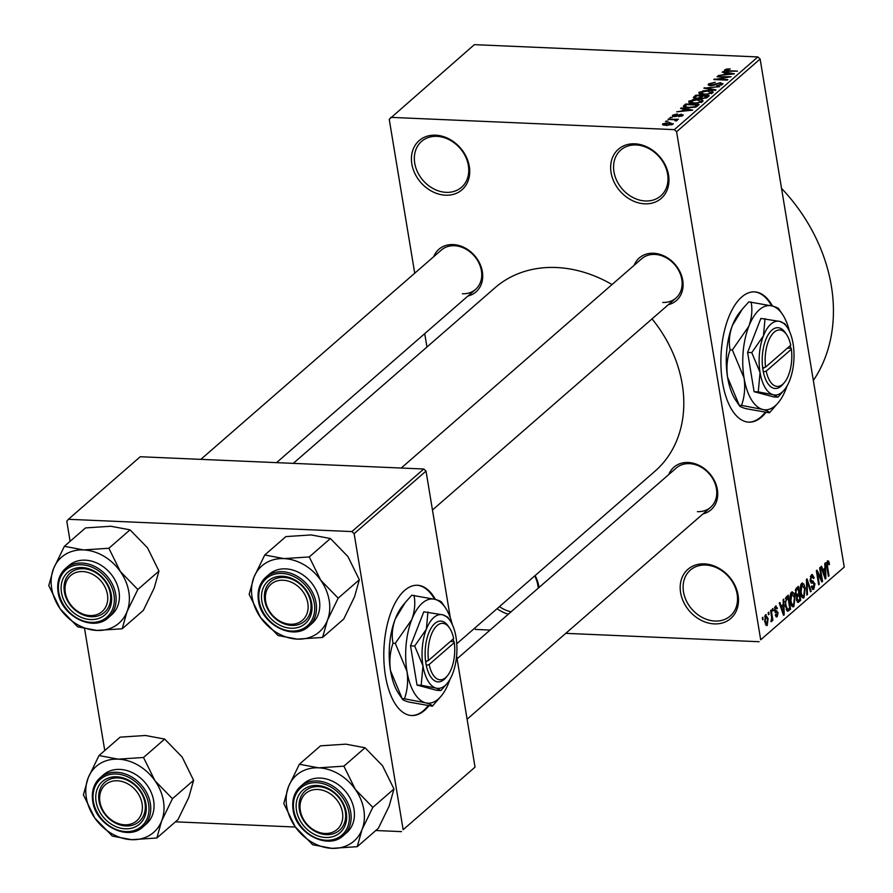<?xml version="1.0" encoding="UTF-8"?>
<svg xmlns="http://www.w3.org/2000/svg" width="893" height="893" viewBox="0 0 893 893"><rect width="100%" height="100%" fill="white"/><g stroke="black" fill="none" stroke-linecap="round" stroke-linejoin="round"><path stroke-width="1.34" d="M435.617 135.189A32.594 26.254 49 0 1 469.316 166.444A32.594 26.254 49 0 1 445.551 195.199A32.594 26.254 49 0 1 411.84 163.955A32.594 26.254 49 0 1 435.617 135.189M446.187 192.352A30.429 24.513 -131 0 0 461.525 187.296A30.429 24.513 -131 0 0 465.465 156.465A30.429 24.513 -131 0 0 436.911 136.35A30.429 24.513 -131 0 0 421.574 141.395A30.429 24.513 -131 0 0 417.634 172.226A30.429 24.513 -131 0 0 446.187 192.352M535.108 575.572A32.594 26.254 49 0 1 539.004 587.494M538.222 588.174A30.429 24.513 -131 0 0 534.706 575.918M704.376 563.885A32.594 26.254 49 0 1 738.076 595.129A32.594 26.254 49 0 1 714.311 623.894A32.594 26.254 49 0 1 680.611 592.639A32.594 26.254 49 0 1 704.376 563.885M714.958 621.048A30.429 24.513 -131 0 0 730.295 615.991A30.429 24.513 -131 0 0 734.236 585.161A30.429 24.513 -131 0 0 705.682 565.035A30.429 24.513 -131 0 0 690.345 570.091A30.429 24.513 -131 0 0 686.404 600.922A30.429 24.513 -131 0 0 714.958 621.048M634.834 143.818A32.594 26.254 49 0 1 668.544 175.061A32.594 26.254 49 0 1 644.768 203.827A32.594 26.254 49 0 1 611.069 172.583A32.594 26.254 49 0 1 634.834 143.818M645.416 200.981A30.429 24.513 -131 0 0 660.753 195.924A30.429 24.513 -131 0 0 664.693 165.093A30.429 24.513 -131 0 0 636.14 144.967A30.429 24.513 -131 0 0 620.802 150.024A30.429 24.513 -131 0 0 616.862 180.855A30.429 24.513 -131 0 0 645.416 200.981M435.449 599.46A65.2 30.686 92.5 0 0 417.399 585.261A65.2 30.686 92.5 0 0 404.652 590.396A65.2 30.686 92.5 0 0 384.012 662.695A65.2 30.686 92.5 0 0 411.762 715.539A65.2 30.686 92.5 0 0 424.521 710.415A65.2 30.686 92.5 0 0 428.796 705.905M411.383 715.516A65.2 30.686 92.5 0 0 423.751 710.381A65.2 30.686 92.5 0 0 428.093 705.794M772.523 306.076A65.2 30.686 92.5 0 0 754.485 291.877A65.2 30.686 92.5 0 0 741.726 297.012A65.2 30.686 92.5 0 0 721.086 369.3A65.2 30.686 92.5 0 0 748.836 422.155A65.2 30.686 92.5 0 0 761.595 417.02A65.2 30.686 92.5 0 0 765.87 412.521M748.457 422.132A65.2 30.686 92.5 0 0 760.836 416.986A65.2 30.686 92.5 0 0 765.178 412.399M668.745 474.574A28.252 22.76 49 0 1 688.168 462.496A28.252 22.76 49 0 1 716.61 486.216A28.252 22.76 49 0 1 702.992 513.91M697.411 511.656A26.076 21.008 -131 0 0 710.56 507.324A26.076 21.008 -131 0 0 713.942 480.892A26.076 21.008 -131 0 0 689.463 463.646A26.076 21.008 -131 0 0 676.314 467.977L457.093 658.788M433.73 256.659A28.252 22.76 49 0 1 453.153 244.582A28.252 22.76 49 0 1 481.595 268.313A28.252 22.76 49 0 1 467.977 296.007M462.395 293.741A26.076 21.008 -131 0 0 475.545 289.41A26.076 21.008 -131 0 0 478.927 262.988A26.076 21.008 -131 0 0 454.459 245.731A26.076 21.008 -131 0 0 441.309 250.073L200.847 459.359M634.108 265.344A28.252 22.76 49 0 1 653.531 253.255A28.252 22.76 49 0 1 681.973 276.986A28.252 22.76 49 0 1 668.355 304.68M662.773 302.426A26.076 21.008 -131 0 0 675.923 298.095A26.076 21.008 -131 0 0 679.305 271.662A26.076 21.008 -131 0 0 654.826 254.416A26.076 21.008 -131 0 0 641.676 258.747L401.225 468.032M293.284 463.367L495.057 287.736A121.705 98.029 49 0 1 556.417 267.52A121.705 98.029 49 0 1 612.029 284.554M390.821 117.363L674.338 129.641L757.878 56.929L474.362 44.65L389.236 119.282L414.72 273.213M424.722 333.647L426.943 347.031M765.491 614.808L768.092 618.592L767.243 625.357L764.665 621.695L765.491 614.808L766.138 614.551M765.971 625.301L766.607 625.625M770.603 610.578L771.217 610.042L772.903 620.222L772.289 620.758L772.021 619.139L771.585 621.584L770.905 621.55L771.708 618.034L770.603 610.578M775.425 606.168L777.468 608.133L776.888 608.847L775.626 607.664L775.046 609.975L778.104 612.576L777.2 616.695L775.28 615.031L775.872 614.317L776.932 615.266L777.524 613.324L774.477 610.767L775.425 606.168L776.117 605.867M774.644 607.407L776.05 607.474L774.577 607.62M774.465 610.712L776.832 610.723M775.894 616.639L777.2 616.695L776.497 616.996M775.37 615.389L776.932 615.266M777.189 612.654L775.649 612.754M787.637 611.292L785.282 605.889L786.454 596.781L788.262 595.207L790.584 609.205L787.715 611.303M797.237 601.971L798.822 602.038L796.534 599.996L796.712 596.479L795.306 593.778L796.511 588.029L798.42 586.366L800.742 600.364L797.951 602.462M806.424 579.401L807.026 578.865L811.179 591.278L810.543 591.836L807.038 580.74L807.451 594.526L806.803 595.084L806.424 579.401M819.618 567.915L820.232 567.379L822.553 581.376L821.895 581.957L817.43 572.993L819.283 584.223L818.669 584.759L816.347 570.761L817.017 570.18L821.471 579.122L819.618 567.915M827.331 560.994L828.57 561.05L829.497 564.108L828.905 564.822L827.677 562.568L827.186 564.197L828.994 575.773L828.38 576.309L826.806 566.798L827.431 560.904L828.57 561.05L827.431 560.904M826.661 562.4L827.956 562.456L826.628 562.523M757.878 56.929L760.122 59.016L676.581 131.729L760.691 639.801L844.231 567.088L760.691 639.801M760.122 59.016L844.231 567.088M824.797 563.405L825.445 562.847L825.88 578.485L825.232 579.044L820.935 566.765L821.582 566.195L822.81 569.913L824.953 568.06L824.797 563.405M810.275 581.466L812.697 581.376L814.974 583.799L813.847 589.168L811.29 586.601L811.882 585.886L813.556 587.549L813.914 583.029L811.592 583.151L810.107 580.64L811.357 574.902L812.295 574.489L814.182 577.838L813.601 578.564L811.57 576.577L810.721 580.07L813.367 581.298M810.442 576.231L812.228 576.309L810.331 576.532M812.217 589.101L813.847 589.168L812.987 589.536M811.57 587.75L813.556 587.549M813.914 583.029L811 582.872M802.338 597.629L804.035 597.707C802.193 598.265 800.999 596.557 800.463 592.584L800.24 587.014L801.657 583.341L803.8 583.989L805.196 588.264L804.035 597.707L803.187 598.053M801.657 583.341L802.517 582.984M792.18 606.47L793.877 606.548C792.035 607.106 790.841 605.398 790.305 601.424L790.082 595.854L791.499 592.182L793.643 592.829L795.049 597.104L793.877 606.548L793.029 606.894M791.499 592.182L792.359 591.825M783.116 599.683L783.764 599.125L784.199 614.764L783.552 615.333L779.254 603.043L779.902 602.485L781.129 606.202L783.273 604.338L783.116 599.683M772.367 609.037L772.992 608.501L772.702 611.035L772.367 609.037M768.136 612.732L768.75 612.185L769.085 614.194L768.46 614.73L768.136 612.732M762.298 617.8L762.923 617.264L762.633 619.798L762.298 617.8M474.44 628.371L475.589 629.442L490.09 630.067M565.771 633.349L759.106 641.721M665.564 121.515L668.098 121.057L665.564 121.515M669.806 117.831L672.34 117.374L669.806 117.831M680.555 108.477L681.203 107.908L692.734 110.129L676.693 111.826L681.884 110.978L684.027 109.113L680.555 108.477M692.678 99.681L697.88 99.357C701.82 99.402 703.371 100.195 702.545 101.735L693.281 103.51L689.072 102.773L688.793 101.143L692.767 100.217M703.025 100.853L702.545 101.735M689.072 102.773L688.793 101.143L689.061 102.762M702.836 90.852L708.037 90.517C711.978 90.561 713.529 91.354 712.703 92.894L703.438 94.669L699.23 93.932L698.951 92.303L702.914 91.376M713.183 92.012L712.703 92.894M699.23 93.932L698.951 92.303L699.219 93.921M710.158 83.975L711.208 85.17L720.606 82.669L722.515 84.355L716.655 85.806L720.93 84.31L719.937 83.205L718.385 83.317L714.746 85.025L710.616 85.706L708.651 83.864L715.226 82.268L710.158 83.975L709.946 85.65M722.995 83.54L722.515 84.355M721.075 85.181L721.298 83.708L721.511 84.991M708.116 84.779L708.651 83.864L708.908 85.427M722.236 72.199L722.884 71.63L734.414 73.851L718.374 75.548L723.564 74.699L725.708 72.835L722.236 72.199M726.645 69.062L730.24 68.884L726.266 69.955L726.612 70.58L737.529 71.139L727.806 71.284L724.725 69.866L726.645 69.062L726.746 69.687M726.266 69.955L726.712 71.217M724.39 70.458L724.725 69.866L724.893 70.904M717.057 76.709L731.077 76.742L717.068 79.12L727.817 79.589L727.192 80.124L713.786 79.544L727.784 77.166L717.057 76.709M703.863 88.184L719.713 86.643L705.771 87.96L715.985 89.892L715.338 90.45L703.863 88.184M693.939 96.824L695.859 95.149L709.265 95.73L707.345 97.404L702.278 98.732L700.134 98.029L696.004 98.632L693.325 97.772L693.939 96.824L694.207 98.375M683.893 105.564L685.701 103.99L699.119 104.57L696.16 106.914L688.336 107.897L683.279 106.58L683.893 105.564L684.172 107.283M672.92 116.347L672.719 115.13L677.363 113.958L674.07 115.23L674.751 116.023L681.459 114.215L682.844 115.554L678.624 116.67L681.426 115.51L681.035 114.762L674.371 116.57L672.719 115.13L672.306 115.833M674.07 115.23L674.84 116.581M683.245 114.873L682.844 115.554M681.549 116.257L681.035 114.762M668.042 119.361L678.412 119.249L676.235 119.718L677.229 120.432L676.124 120.923L674.907 120.711L675.521 120.332L674.974 119.774L668.042 119.361M675.61 120.834L674.974 119.774M662.997 124.987L662.785 123.77L669.56 122.497L672.887 124.216L666.223 125.5L662.785 123.77L662.427 124.44M673.244 123.558L672.887 124.216M423.773 469.015L140.257 456.736L68.381 519.302L351.887 531.581L423.773 469.015L426.017 471.091L354.141 533.668L403.145 829.709L475.031 767.143L403.145 829.709M426.017 471.091L450.295 617.733M456.613 655.897L475.031 767.143M175.43 821.828L295.393 827.03M375.808 830.512L401.56 831.629M68.381 519.302L66.796 521.222L70.123 541.314M84.612 628.851L104.76 750.544M354.141 533.668L351.887 531.581M652.035 318.89A121.705 98.029 49 0 1 654.859 471.337L456.769 643.764M508.351 614.172A32.594 26.254 49 0 1 497.077 608.68M676.581 131.729L674.338 129.641M781.542 188.378A160.818 129.541 49 0 1 813.344 380.507M499.421 606.626A30.429 24.513 -131 0 0 511.075 611.805M722.995 72.333L722.884 71.63M725.909 74.086L725.708 72.835M730.385 73.751L727.069 73.081L725.339 74.577L732.64 74.108L730.385 73.751M717.771 76.731L717.671 76.162M717.157 79.689L717.068 79.12M714.556 79.577L714.456 78.975M720.707 83.306L720.606 82.669M704.577 88.329L704.465 87.659M705.872 88.586L705.771 87.96M708.138 91.097L708.037 90.517M711.274 93.698L711.498 92.158L711.721 93.508M707.468 94.558L711.141 92.839L707.401 91.053L700.525 92.359L700.391 94.323M704.186 94.691L704.097 94.133L707.39 94.044M700.525 92.359L704.097 94.133M696.071 96.399L695.859 95.149M707.289 97.449L707.089 96.198L703.081 96.031L701.396 97.605L701.53 98.677M702.769 98.743L707.089 96.198M701.396 97.605L702.679 98.185M701.574 98.677L701.44 97.884M701.719 97.214L701.507 95.964L696.808 95.752L695.022 97.46L695.189 98.565L695.055 97.672M700.514 98.397L700.291 97.024L701.507 95.964M696.696 98.643L700.291 97.024M695.022 97.46L696.607 98.085M697.98 99.927L697.88 99.357M701.128 102.539L701.34 100.998L701.563 102.349M697.321 103.398L700.983 101.679L697.243 99.893L690.367 101.199L690.233 103.153M694.028 103.532L693.939 102.974L697.232 102.874M690.367 101.199L693.939 102.974M685.913 105.24L685.701 103.99M697.132 106.289L696.931 105.039L686.65 104.593L684.976 106.423L685.165 107.551M696.004 106.993L695.837 105.999L696.931 105.039M694.787 107.394L695.837 105.999M689.061 107.919L688.972 107.361L694.687 106.747M686.058 107.707L685.936 107.004L688.972 107.361M685.545 105.564L685.936 107.004M681.314 108.611L681.203 107.908M684.228 110.364L684.027 109.113M688.704 110.029L685.377 109.359L683.658 110.855L690.959 110.386L688.704 110.029M675.889 116.525L675.789 115.923M681.56 114.862L681.459 114.215M670.52 117.854L670.431 117.284M668.757 119.394L668.656 118.825M676.425 120.834L676.235 119.718M666.278 121.548L666.189 120.979M669.661 123.078L669.56 122.497M671.636 124.886L671.703 123.77L671.871 124.797M666.837 125.511L666.747 124.953L671.514 124.138L668.946 123.033L664.169 123.848L664.158 125.31M664.169 123.848L666.747 124.953M828.749 564.075L829.497 564.108M826.516 564.175L827.186 564.197M828.291 575.739L828.994 575.773M825.02 578.441L825.88 578.485M822.029 569.879L822.81 569.913M825.11 574.445L825.02 569.868L823.29 571.375L825.266 577.347L825.11 574.445M822.966 569.79L825.02 569.868M824.63 577.325L825.266 577.347M822.542 571.341L823.29 571.375M821.582 581.343L822.553 581.376M816.715 572.971L817.43 572.993M818.568 584.189L819.283 584.223M820.455 579.077L821.471 579.122M813.411 577.804L814.182 577.838M810.018 580.037L810.721 580.07M814.237 583.765L814.974 583.799M810.353 591.244L811.179 591.278M806.457 580.707L807.038 580.74M806.792 594.492L807.451 594.526M801.188 583.877L803.8 583.989M804.481 588.23L805.196 588.264M803.756 596.077L804.582 588.777L801.936 584.971L801.088 592.081L801.869 595.028L803.756 596.077L801.445 596.245M800.999 594.984L801.869 595.028M800.385 592.059L801.088 592.081M800.686 584.915L802.561 584.714L800.798 584.636M798.688 600.275L800.742 600.364M799.849 599.27L799.157 595.084L797.371 596.792L797.114 599.225L798.777 600.208L799.849 599.27M795.216 593.198L797.672 594.515L795.551 594.883L799.157 595.084M796.679 600.665L798.777 600.208M796.444 599.203L797.114 599.225M796.634 596.758L797.371 596.792M797.672 594.515L798.889 593.443L798.074 588.543L796.154 590.418L795.92 593.231M796.087 588.454L798.074 588.543M795.261 590.373L796.154 590.418M795.451 589.626L796.768 589.681M791.031 592.718L793.643 592.829M794.323 597.071L795.049 597.104M793.598 604.918L794.424 597.618L791.778 593.812L790.93 600.922L791.711 603.858L793.598 604.918L791.298 605.086M790.841 603.824L791.711 603.858M790.227 600.9L790.93 600.922M790.539 593.756L792.404 593.555L790.64 593.477M788.53 609.115L790.584 609.205M789.691 608.111L787.916 597.372L785.583 601.737L785.907 605.376L787.671 609.551L789.691 608.111M785.974 597.294L787.916 597.372M787.682 609.551L786.197 609.484L788.597 609.059M785.204 605.342L785.907 605.376M784.925 601.715L785.583 601.737M785.416 598.288L786.811 598.343M783.34 614.73L784.199 614.764M780.348 606.157L781.129 606.202M783.429 610.734L783.34 606.157L781.609 607.653L783.585 613.625L783.429 610.734M781.286 606.068L783.34 606.157M782.949 613.603L783.585 613.625M780.85 607.62L781.609 607.653M776.653 608.1L777.468 608.133M774.376 609.941L775.046 609.975M775.035 612.442L778.104 612.576M772.601 610.466L773.316 610.499M772.199 620.188L772.903 620.222M768.371 614.161L769.085 614.194M767.366 618.559L768.092 618.592M767.02 623.894L767.478 619.128L765.725 616.282L765.268 621.048L767.02 623.894L765.223 623.984M764.564 621.026L765.268 621.048M764.687 616.237L766.105 616.125L764.743 616.07M762.544 619.229L763.247 619.262M771.652 305.841A65.2 30.686 92.5 0 0 754.105 291.866M434.567 599.225A65.2 30.686 92.5 0 0 417.02 585.25M64.363 546.326L85.516 527.919L110.799 526.245L130.032 529.85L147.524 547.822L158.954 571.073L154.188 588.085L143.36 610.365L122.207 628.772L126.985 611.761L137.812 589.48L120.321 571.498L108.879 548.257L83.596 549.921L64.363 546.326L53.547 568.607L48.769 585.618L60.211 608.87A43.735 35.229 49 0 1 51.705 588.509A43.735 35.229 49 0 1 53.547 568.607A43.735 35.229 49 0 1 83.596 549.921A43.735 35.229 49 0 1 120.321 571.498A43.735 35.229 49 0 1 126.985 611.761A43.735 35.229 49 0 1 96.924 630.436L122.207 628.772M61.472 592.483A28.252 22.76 49 0 1 82.078 567.557A28.252 22.76 49 0 1 111.279 594.638A28.252 22.76 49 0 1 90.684 619.563A28.252 22.76 49 0 1 61.472 592.483M110.341 593.711A26.076 21.008 -131 0 0 93.966 571.643A26.076 21.008 -131 0 0 70.223 573.049A26.076 21.008 -131 0 0 64.363 591.724A26.076 21.008 -131 0 0 80.727 613.792A26.076 21.008 -131 0 0 104.47 612.386A26.076 21.008 -131 0 0 110.341 593.711M108.366 617.643L111.67 614.775A32.594 26.254 -131 0 0 118.992 591.423A32.594 26.254 -131 0 0 98.543 563.829A32.594 26.254 -131 0 0 68.861 565.593L65.557 568.473A32.594 26.254 49 0 1 95.238 566.709A32.594 26.254 49 0 1 115.699 594.303A32.594 26.254 49 0 1 108.366 617.643C93.207 632.478 60.903 615.869 58.09 592.07C56.672 582.247 59.161 574.378 65.557 568.473A32.594 26.254 49 0 0 58.224 591.813M60.211 608.87L77.691 626.841L96.924 630.436A43.735 35.229 -131 0 1 60.211 608.87M130.032 529.85L108.879 548.257M158.954 571.073L137.812 589.48M88.128 572.491A23.91 19.255 -131 0 0 65.066 587.17A23.91 19.255 -131 0 0 84.623 614.641A23.91 19.255 -131 0 0 107.685 599.962A23.91 19.255 -131 0 0 88.128 572.491M85.438 615.712A26.076 21.008 49 0 1 65.613 596.513A26.076 21.008 49 0 1 70.223 573.049A26.076 21.008 49 0 1 89.255 569.734A26.076 21.008 49 0 1 109.091 588.933A26.076 21.008 49 0 1 104.47 612.386A26.076 21.008 49 0 1 85.438 615.712M112.205 781.263A23.91 19.255 -131 0 0 101.523 807.428A23.91 19.255 -131 0 0 129.82 824.328A23.91 19.255 -131 0 0 140.502 798.163A23.91 19.255 -131 0 0 112.205 781.263M131.595 825.433A26.076 21.008 49 0 1 103.052 811.558A26.076 21.008 49 0 1 104.861 782.279A26.076 21.008 49 0 1 112.384 778.462A26.076 21.008 49 0 1 140.915 792.337A26.076 21.008 49 0 1 139.107 821.616A26.076 21.008 49 0 1 131.595 825.433M295.561 623.772A23.91 19.255 -131 0 0 306.243 597.618A23.91 19.255 -131 0 0 277.946 580.707A23.91 19.255 -131 0 0 267.264 606.872A23.91 19.255 -131 0 0 295.561 623.772M278.114 577.905A26.076 21.008 49 0 1 306.656 591.78A26.076 21.008 49 0 1 304.848 621.07A26.076 21.008 49 0 1 297.324 624.888A26.076 21.008 49 0 1 268.793 611.013A26.076 21.008 49 0 1 270.601 581.723A26.076 21.008 49 0 1 278.114 577.905M319.638 832.544A23.91 19.255 -131 0 0 342.7 817.865A23.91 19.255 -131 0 0 323.143 790.394A23.91 19.255 -131 0 0 300.081 805.073A23.91 19.255 -131 0 0 319.638 832.544M324.271 787.637A26.076 21.008 49 0 1 344.106 806.837A26.076 21.008 49 0 1 339.485 830.3A26.076 21.008 49 0 1 320.453 833.615A26.076 21.008 49 0 1 300.617 814.416A26.076 21.008 49 0 1 305.239 790.952A26.076 21.008 49 0 1 324.271 787.637M154.958 780.728A43.735 35.229 49 0 1 163.452 801.088A43.735 35.229 49 0 1 161.622 820.991L172.449 798.71L154.958 780.728L143.516 757.487L118.233 759.15L99 755.556L88.184 777.836L83.406 794.848L94.848 818.1L112.328 836.071L131.561 839.677L156.855 838.002L161.622 820.991A43.735 35.229 49 0 1 131.561 839.677A43.735 35.229 49 0 1 94.848 818.1A43.735 35.229 49 0 1 88.184 777.836A43.735 35.229 49 0 1 118.233 759.15A43.735 35.229 -131 0 1 154.958 780.728M145.916 803.879A28.252 22.76 49 0 1 125.321 828.804A28.252 22.76 49 0 1 96.109 801.713A28.252 22.76 49 0 1 116.715 776.787A28.252 22.76 49 0 1 145.916 803.879M99 800.954A26.076 21.008 -131 0 0 115.364 823.033A26.076 21.008 -131 0 0 139.107 821.616A26.076 21.008 -131 0 0 144.979 802.941A26.076 21.008 -131 0 0 128.603 780.873A26.076 21.008 -131 0 0 104.861 782.279A26.076 21.008 -131 0 0 99 800.954M153.641 800.653A32.594 26.254 -131 0 0 133.18 773.07A32.594 26.254 -131 0 0 103.499 774.823L100.195 777.703A32.594 26.254 49 0 1 129.876 775.939A32.594 26.254 49 0 1 150.337 803.533A32.594 26.254 49 0 1 143.003 826.873L146.307 824.005A32.594 26.254 -131 0 0 153.641 800.653M99 755.556L120.153 737.149L145.436 735.486L164.669 739.08L182.161 757.052L193.591 780.303L172.449 798.71M164.669 739.08L143.516 757.487M193.591 780.303L188.825 797.315L177.997 819.595L156.855 838.002M264.741 555L285.894 536.593L311.177 534.929L330.41 538.524L347.89 556.506L359.332 579.747L354.554 596.758L343.738 619.039L322.585 637.446L327.363 620.434L338.179 598.154L320.699 580.171L309.257 556.931L283.974 558.605L264.741 555L253.913 577.28L249.147 594.303L260.577 617.543A43.735 35.229 49 0 1 252.083 597.194A43.735 35.229 49 0 1 253.913 577.28A43.735 35.229 49 0 1 283.974 558.605A43.735 35.229 49 0 1 320.699 580.171A43.735 35.229 49 0 1 327.363 620.434A43.735 35.229 49 0 1 297.302 639.12L322.585 637.446M261.85 601.168A28.252 22.76 49 0 1 282.445 576.242A28.252 22.76 49 0 1 311.657 603.322A28.252 22.76 49 0 1 291.062 628.248A28.252 22.76 49 0 1 261.85 601.168M310.708 602.395A26.076 21.008 -131 0 0 294.344 580.316A26.076 21.008 -131 0 0 270.601 581.723A26.076 21.008 -131 0 0 264.741 600.397A26.076 21.008 -131 0 0 281.105 622.477A26.076 21.008 -131 0 0 304.848 621.07A26.076 21.008 -131 0 0 310.708 602.395M308.732 626.328L312.037 623.448A32.594 26.254 -131 0 0 319.37 600.107A32.594 26.254 -131 0 0 298.909 572.513A32.594 26.254 -131 0 0 269.239 574.266L265.935 577.146A32.594 26.254 49 0 1 295.616 575.382A32.594 26.254 49 0 1 316.066 602.976A32.594 26.254 49 0 1 308.732 626.328C293.585 641.163 261.281 624.542 258.468 600.755C257.039 590.932 259.539 583.062 265.935 577.146A32.594 26.254 49 0 0 258.602 600.487M260.577 617.543L278.069 635.526L297.302 639.12A43.735 35.229 -131 0 1 260.577 617.543M330.41 538.524L309.257 556.931M359.332 579.747L338.179 598.154M355.336 789.412A43.735 35.229 49 0 1 363.831 809.761A43.735 35.229 49 0 1 362 829.664L372.816 807.384L355.336 789.412L343.894 766.161L318.611 767.835L299.378 764.241L288.551 786.521L283.784 803.533L295.215 826.773L312.706 844.756L331.939 848.35L357.222 846.687L362 829.664A43.735 35.229 49 0 1 331.939 848.35A43.735 35.229 49 0 1 295.215 826.773A43.735 35.229 49 0 1 288.551 786.521A43.735 35.229 49 0 1 318.611 767.835A43.735 35.229 -131 0 1 355.336 789.412M346.294 812.552A28.252 22.76 49 0 1 325.699 837.478A28.252 22.76 49 0 1 296.487 810.397A28.252 22.76 49 0 1 317.082 785.472A28.252 22.76 49 0 1 346.294 812.552M299.378 809.627A26.076 21.008 -131 0 0 315.742 831.707A26.076 21.008 -131 0 0 339.485 830.3A26.076 21.008 -131 0 0 345.345 811.625A26.076 21.008 -131 0 0 328.981 789.546A26.076 21.008 -131 0 0 305.239 790.952A26.076 21.008 -131 0 0 299.378 809.627M354.008 809.337A32.594 26.254 -131 0 0 333.558 781.743A32.594 26.254 -131 0 0 303.877 783.507L300.573 786.376A32.594 26.254 49 0 1 330.254 784.612A32.594 26.254 49 0 1 350.703 812.206A32.594 26.254 49 0 1 343.381 835.558L346.674 832.678A32.594 26.254 -131 0 0 354.008 809.337M299.378 764.241L320.531 745.822L345.814 744.159L365.047 747.754L382.528 765.736L393.969 788.977L372.816 807.384M365.047 747.754L343.894 766.161M393.969 788.977L389.203 805.988L378.375 828.269L357.222 846.687M786.599 334.607A28.252 13.295 92.5 0 0 771.128 335.79A28.252 13.295 92.5 0 0 765.558 367.135L790.74 345.223A28.252 13.295 92.5 0 0 786.599 334.607L785.315 332.709A30.429 14.321 92.5 0 0 768.616 334.038A30.429 14.321 92.5 0 0 762.667 367.905L763.303 371.934L766.216 371.131L791.399 349.219L790.093 345.792M766.216 371.131A28.252 13.295 92.5 0 0 784.534 382.36A28.252 13.295 92.5 0 0 791.399 349.219M763.336 371.901A30.429 14.321 92.5 0 0 783.083 384.135L784.534 382.36M784.791 323.869L779.946 321.458L760.869 318.433L747.608 352.434L754.105 391.703L773.874 396.961L778.026 397.139L784.478 389.716A36.948 17.391 92.5 0 0 789.702 380.351A36.948 17.391 92.5 0 0 793.084 343.716A36.948 17.391 92.5 0 0 787.191 327.273A36.948 17.391 92.5 0 0 779.946 321.458A36.948 17.391 92.5 0 0 763.437 335.835L751.761 352.612L747.608 352.434M765.033 318.611L763.437 335.835A36.948 17.391 92.5 0 0 760.055 372.47L758.269 391.882L754.105 391.703M751.761 352.612L760.055 372.47A36.948 17.391 92.5 0 0 773.182 394.728L778.026 397.139M758.269 391.882L773.182 394.728A36.948 17.391 92.5 0 0 784.478 389.716M789.445 331.314A52.162 24.546 92.5 0 0 782.368 314.191A52.162 24.546 92.5 0 0 772.144 305.975A52.162 24.546 92.5 0 0 748.836 326.269A52.162 24.546 92.5 0 0 744.059 377.985A52.162 24.546 92.5 0 0 762.6 409.418A52.162 24.546 92.5 0 0 778.551 402.341A52.162 24.546 92.5 0 0 785.907 389.125A52.162 24.546 92.5 0 0 787.09 385.876M778.986 309.38C779.087 308.42 776.81 307.281 772.144 305.975L748.836 301.856L742.407 309.045L732.36 325.554C729.324 334.094 728.576 342.198 730.106 349.866L732.36 349.967L744.059 377.985C745.398 387.774 744.55 396.916 741.536 405.4L739.281 405.299L727.583 377.27C726.243 367.481 727.092 358.35 730.106 349.866M751.08 301.957C752.609 309.625 751.861 317.729 748.836 326.269L732.36 349.967M741.536 405.4L762.6 409.418C767.221 410.713 769.509 411.84 769.431 412.823L746.124 408.704C741.491 407.409 739.214 406.282 739.281 405.299L739.482 405.757M769.431 412.823L778.551 402.341M742.116 309.402L739.717 312.338A52.162 24.546 92.5 0 0 732.36 325.554A52.162 24.546 -87.5 0 0 727.583 377.27A52.162 24.546 92.5 0 0 735.899 400.488L739.46 405.712M765.558 367.135L762.667 367.905M787.403 348.125L790.495 348.259M762.789 368.876L764.441 367.425M449.525 628.002A28.252 13.295 92.5 0 0 434.043 629.174A28.252 13.295 92.5 0 0 428.484 660.519L453.666 638.607A28.252 13.295 92.5 0 0 449.525 628.002L448.23 626.105A30.429 14.321 92.5 0 0 431.531 627.422A30.429 14.321 92.5 0 0 425.593 661.289L426.218 665.318L429.142 664.526L454.325 642.603L453.008 639.176M429.142 664.526A28.252 13.295 92.5 0 0 447.46 675.744A28.252 13.295 92.5 0 0 454.325 642.603M426.251 665.285A30.429 14.321 92.5 0 0 446.009 677.519L447.46 675.744M447.717 617.253L442.872 614.842L423.795 611.817L410.523 645.818L417.031 685.087L436.789 690.345L440.952 690.523L447.404 683.1A36.948 17.391 92.5 0 0 452.617 673.746A36.948 17.391 92.5 0 0 455.999 637.111A36.948 17.391 92.5 0 0 450.105 620.657A36.948 17.391 92.5 0 0 442.872 614.842A36.948 17.391 92.5 0 0 426.352 629.219L414.687 646.007L410.523 645.818M427.948 611.995L426.352 629.219A36.948 17.391 92.5 0 0 422.969 665.854L421.183 685.266L417.031 685.087M414.687 646.007L422.969 665.854A36.948 17.391 92.5 0 0 436.108 688.112L440.952 690.523M421.183 685.266L436.108 688.112A36.948 17.391 92.5 0 0 447.404 683.1M452.371 624.709A52.162 24.546 92.5 0 0 445.283 607.575A52.162 24.546 92.5 0 0 435.07 599.359A52.162 24.546 92.5 0 0 411.751 619.653A52.162 24.546 92.5 0 0 406.974 671.369A52.162 24.546 92.5 0 0 425.514 702.802A52.162 24.546 92.5 0 0 441.466 695.725A52.162 24.546 92.5 0 0 448.833 682.509A52.162 24.546 92.5 0 0 450.005 679.272M441.901 602.764C442.002 601.804 439.724 600.665 435.07 599.359L411.751 595.24L405.333 602.429L395.275 618.938C392.25 627.478 391.502 635.582 393.032 643.25L395.275 643.351L406.974 671.369C408.313 681.158 407.476 690.3 404.451 698.784L402.207 698.683L390.509 670.665C389.169 660.876 390.007 651.734 393.032 643.25M414.006 595.341C415.535 603.009 414.787 611.113 411.751 619.653L395.275 643.351M404.451 698.784L425.514 702.802C430.147 704.097 432.424 705.236 432.357 706.207L409.039 702.088C404.417 700.793 402.14 699.665 402.207 698.683L402.408 699.141M432.357 706.207L441.466 695.725M405.042 602.786L402.643 605.733A52.162 24.546 92.5 0 0 395.275 618.938A52.162 24.546 -87.5 0 0 390.509 670.665A52.162 24.546 92.5 0 0 398.825 693.872L402.375 699.096M428.484 660.519L425.593 661.289M450.329 641.509L453.421 641.643M425.715 662.26L427.367 660.82M728.409 71.306L728.32 70.737M715.416 84.712L715.282 83.931M707.725 88.943L707.613 88.284M706.173 98.141L706.006 97.136M677.084 116.269L676.939 115.42M826.706 566.129L827.409 566.151M823.726 574.746L824.44 574.768M806.513 583.151L807.138 583.174M796.043 596.011L797.996 596.1M786.778 610.622L788.854 610.712M782.045 611.024L782.759 611.046M775.213 612.643L776.385 612.687M58.793 592.372A31.3 25.205 -131 0 0 91.142 622.365A31.3 25.205 -131 0 0 113.958 594.76A31.3 25.205 -131 0 0 81.609 564.756A31.3 25.205 -131 0 0 58.793 592.372M92.861 801.043A32.594 26.254 49 0 1 100.195 777.703C93.798 783.607 91.309 791.477 92.727 801.311C95.54 825.099 127.844 841.708 143.003 826.873M148.595 803.99A31.3 25.205 -131 0 0 116.246 773.985A31.3 25.205 -131 0 0 93.43 801.601A31.3 25.205 -131 0 0 125.779 831.595A31.3 25.205 -131 0 0 148.595 803.99M259.171 601.045A31.3 25.205 -131 0 0 291.52 631.05A31.3 25.205 -131 0 0 314.336 603.434A31.3 25.205 -131 0 0 281.987 573.44A31.3 25.205 -131 0 0 259.171 601.045M293.239 809.717A32.594 26.254 49 0 1 300.573 786.376C294.177 792.292 291.687 800.161 293.105 809.984C295.918 833.772 328.222 850.393 343.381 835.558M348.973 812.663A31.3 25.205 -131 0 0 316.624 782.67A31.3 25.205 -131 0 0 293.808 810.275A31.3 25.205 -131 0 0 326.157 840.28A31.3 25.205 -131 0 0 348.973 812.663M726.109 70.257L726.255 71.172M673.813 115.666L673.958 116.548M681.727 115.052L681.906 116.123M675.633 120.108L675.755 120.856M813.467 582.839L810.866 582.727M775.604 610.823L774.477 610.779M475.545 289.41L276.529 462.641M432.458 509.992L675.923 298.095M710.56 507.324L467.095 719.222M782.368 314.191L778.785 308.922M787.191 327.273L784.646 323.545M445.283 607.575L441.7 602.317M450.105 620.657L447.572 616.94"/></g></svg>
